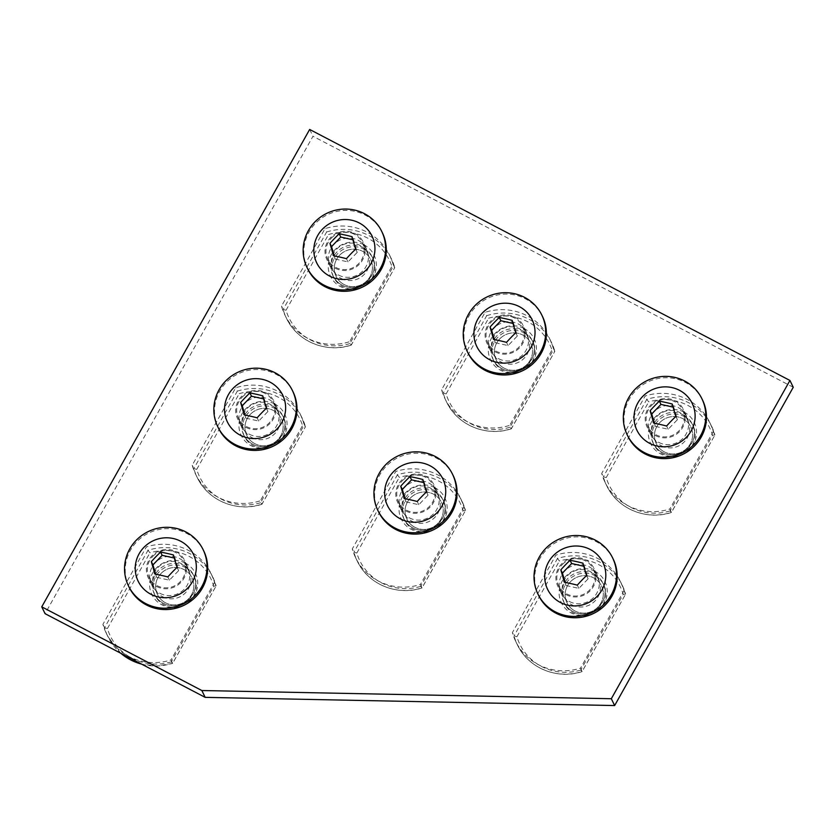 <?xml version="1.0" encoding="UTF-8"?>
<svg xmlns="http://www.w3.org/2000/svg" width="835" height="835" viewBox="0 0 835 835"><rect width="100%" height="100%" fill="white"/><g stroke="black" fill="none" stroke-linecap="round" stroke-linejoin="round"><path stroke-width="0.63" stroke-dasharray="4.17 3.13" d="M331.349 238.142A19.205 18.61 154.1 0 1 362.317 242.442A19.205 18.61 154.1 0 1 358.747 263.568A19.205 18.61 154.1 0 1 327.779 259.257A19.205 18.61 154.1 0 1 331.349 238.142M339.657 255.207A19.205 18.61 154.1 0 1 370.625 259.508A19.205 18.61 154.1 0 1 367.045 280.633A19.205 18.61 154.1 0 1 336.077 276.322A19.205 18.61 154.1 0 1 339.657 255.207M307.739 269.006A41.489 40.205 154.1 0 1 315.463 223.394A41.489 40.205 154.1 0 1 382.357 232.694M334.24 255.927L335.138 259.038L333.572 255.802M335.138 259.038L348.007 261.908L357.244 252.358L353.633 239.937L352.934 239.781M353.633 239.937L352.057 236.702M357.244 252.358L355.668 249.122M348.007 261.908L346.431 258.683M389.726 255.364L394.715 267.617A54.63 52.939 -25.9 0 0 391.354 258.725A54.63 52.939 -25.9 0 0 368.694 235.48A54.63 52.939 -25.9 0 0 326.61 232.005L328.52 234.541A52.167 50.549 154.1 0 1 367.765 238.152A52.167 50.549 154.1 0 1 392.346 267.899L349.865 343.602L351.243 345.043L394.704 267.701L351.264 345.105L349.604 341.682A54.63 52.939 -25.9 0 1 284.86 314.972A54.63 52.939 -25.9 0 1 281.52 306.09L324.982 228.654A54.63 52.939 154.1 0 1 367.056 232.12A54.63 52.939 154.1 0 1 389.726 255.364A54.63 52.939 154.1 0 1 393.066 264.236L349.604 341.682M393.066 264.236L394.704 267.597L392.346 267.899M349.865 343.602A52.167 50.549 154.1 0 1 286.04 310.244L283.148 309.451L326.61 232.005L324.982 228.654M341.087 278.399A19.205 18.61 -25.9 0 0 363.423 275.195A19.205 18.61 -25.9 0 0 367.661 253.423A19.205 18.61 -25.9 0 0 359.697 245.25A19.205 18.61 -25.9 0 0 337.361 248.465A19.205 18.61 -25.9 0 0 333.123 270.227A19.205 18.61 -25.9 0 0 341.087 278.399M351.253 345.116C326.433 353.56 297.177 341.484 286.499 318.333A54.63 52.939 -25.9 0 1 283.148 309.451L281.52 306.09M344.051 284.495A19.205 18.61 154.1 0 1 336.077 276.322A19.205 18.61 154.1 0 1 340.315 254.55A19.205 18.61 154.1 0 1 362.651 251.335A19.205 18.61 154.1 0 1 370.625 259.508A19.205 18.61 154.1 0 1 366.388 281.28A19.205 18.61 154.1 0 1 344.051 284.495M363.893 249.133A21.762 21.084 154.1 0 1 372.921 258.391A21.762 21.084 154.1 0 1 368.12 283.055A21.762 21.084 154.1 0 1 342.82 286.697A21.762 21.084 154.1 0 1 333.791 277.439A21.762 21.084 154.1 0 1 338.592 252.775A21.762 21.084 154.1 0 1 363.893 249.133M491.45 321.809A19.205 18.61 154.1 0 1 522.407 326.12A19.205 18.61 154.1 0 1 518.838 347.235A19.205 18.61 154.1 0 1 487.87 342.924A19.205 18.61 154.1 0 1 491.45 321.809M499.748 338.874A19.205 18.61 154.1 0 1 530.716 343.175A19.205 18.61 154.1 0 1 527.146 364.3A19.205 18.61 154.1 0 1 496.178 359.989A19.205 18.61 154.1 0 1 499.748 338.874M467.84 352.673A41.489 40.205 154.1 0 1 475.553 307.061A41.489 40.205 154.1 0 1 542.447 316.371M494.33 339.594L495.238 342.705L493.662 339.48M495.238 342.705L508.097 345.575L517.335 336.025L513.723 323.604L513.024 323.448M513.723 323.604L512.147 320.369M517.335 336.025L515.769 332.789M508.097 345.575L506.521 342.35M549.816 339.031L554.805 351.284A54.63 52.939 -25.9 0 0 551.455 342.392A54.63 52.939 -25.9 0 0 528.785 319.147A54.63 52.939 -25.9 0 0 486.701 315.682L488.611 318.208A52.167 50.549 154.1 0 1 527.856 321.819A52.167 50.549 154.1 0 1 552.436 351.566L509.955 427.269L511.333 428.71L554.795 351.368L511.354 428.783L509.705 425.349A54.63 52.939 -25.9 0 1 444.951 398.639A54.63 52.939 -25.9 0 1 441.611 389.768L485.072 312.321A54.63 52.939 154.1 0 1 527.156 315.787A54.63 52.939 154.1 0 1 549.816 339.031A54.63 52.939 154.1 0 1 553.156 347.903L509.705 425.349M553.156 347.903L554.795 351.264L552.436 351.566M509.955 427.269A52.167 50.549 154.1 0 1 446.13 393.911L443.239 393.118L486.701 315.682L485.072 312.321M501.177 362.077A19.205 18.61 -25.9 0 0 523.514 358.862A19.205 18.61 -25.9 0 0 527.751 337.089A19.205 18.61 -25.9 0 0 519.788 328.917A19.205 18.61 -25.9 0 0 497.451 332.132A19.205 18.61 -25.9 0 0 493.214 353.904A19.205 18.61 -25.9 0 0 501.177 362.077M511.344 428.783C486.523 437.227 457.267 425.151 446.589 402A54.63 52.939 -25.9 0 1 443.239 393.118L441.611 389.768M504.142 368.162A19.205 18.61 154.1 0 1 496.178 359.989A19.205 18.61 154.1 0 1 500.415 338.217A19.205 18.61 154.1 0 1 522.752 335.012A19.205 18.61 154.1 0 1 530.716 343.175A19.205 18.61 154.1 0 1 526.478 364.947A19.205 18.61 154.1 0 1 504.142 368.162M523.983 332.81A21.762 21.084 154.1 0 1 533.012 342.068A21.762 21.084 154.1 0 1 528.211 366.722A21.762 21.084 154.1 0 1 502.91 370.364A21.762 21.084 154.1 0 1 493.882 361.106A21.762 21.084 154.1 0 1 498.683 336.442A21.762 21.084 154.1 0 1 523.983 332.81M152.753 556.402A19.205 18.61 154.1 0 1 183.721 560.713A19.205 18.61 154.1 0 1 180.141 581.828A19.205 18.61 154.1 0 1 149.173 577.528A19.205 18.61 154.1 0 1 152.753 556.402M161.051 573.468A19.205 18.61 154.1 0 1 192.019 577.778A19.205 18.61 154.1 0 1 188.449 598.893A19.205 18.61 154.1 0 1 157.481 594.583A19.205 18.61 154.1 0 1 161.051 573.468M129.143 587.276A41.489 40.205 154.1 0 1 136.867 541.654A41.489 40.205 154.1 0 1 203.75 550.964M155.634 574.198L156.542 577.309L154.966 574.073M156.542 577.309L169.401 580.179L178.648 570.629L175.026 558.197L174.327 558.041M175.026 558.197L173.45 554.972M178.648 570.629L177.072 567.393M169.401 580.179L167.825 576.943M213.739 586.16L216.098 585.867A54.63 52.939 -25.9 0 0 212.758 576.985A54.63 52.939 -25.9 0 0 190.088 553.751A54.63 52.939 -25.9 0 0 148.004 550.275L149.924 552.812A52.167 50.549 154.1 0 1 189.169 556.413A52.167 50.549 154.1 0 1 213.739 586.16L171.258 661.863L172.636 663.303L216.098 585.972L172.657 663.376L171.008 659.953A54.63 52.939 -25.9 0 1 106.254 633.233A54.63 52.939 -25.9 0 1 102.914 624.361L146.376 546.915A54.63 52.939 154.1 0 1 188.459 550.39A54.63 52.939 154.1 0 1 211.119 573.635A54.63 52.939 154.1 0 1 214.47 582.506L171.008 659.953M171.258 661.863A52.167 50.549 154.1 0 1 107.433 628.515L104.552 627.722L148.004 550.275L146.376 546.915M216.098 585.867L214.47 582.506M162.481 596.67A19.205 18.61 -25.9 0 0 184.817 593.455A19.205 18.61 -25.9 0 0 189.054 571.693A19.205 18.61 -25.9 0 0 181.091 563.521A19.205 18.61 -25.9 0 0 158.754 566.725A19.205 18.61 -25.9 0 0 154.517 588.498A19.205 18.61 -25.9 0 0 162.481 596.67M120.762 653.231L107.892 636.594A54.63 52.939 -25.9 0 1 104.552 627.722L102.914 624.361M165.445 602.755A19.205 18.61 154.1 0 1 157.481 594.583A19.205 18.61 154.1 0 1 161.719 572.82A19.205 18.61 154.1 0 1 184.055 569.606A19.205 18.61 154.1 0 1 192.019 577.778A19.205 18.61 154.1 0 1 187.781 599.551A19.205 18.61 154.1 0 1 165.445 602.755M185.286 567.403A21.762 21.084 154.1 0 1 194.315 576.661A21.762 21.084 154.1 0 1 189.514 601.325A21.762 21.084 154.1 0 1 164.213 604.957A21.762 21.084 154.1 0 1 155.185 595.699A21.762 21.084 154.1 0 1 159.986 571.046A21.762 21.084 154.1 0 1 185.286 567.403M245.981 427.384A20.165 19.539 -25.9 0 0 269.434 424.013A20.165 19.539 -25.9 0 0 273.88 401.165A20.165 19.539 -25.9 0 0 265.509 392.586A20.165 19.539 -25.9 0 0 242.066 395.957A20.165 19.539 -25.9 0 0 237.62 418.805A20.165 19.539 -25.9 0 0 245.981 427.384M249.31 434.21A20.165 19.539 -25.9 0 0 272.753 430.839A20.165 19.539 -25.9 0 0 277.199 407.991A20.165 19.539 -25.9 0 0 268.828 399.412A20.165 19.539 -25.9 0 0 245.386 402.783A20.165 19.539 -25.9 0 0 240.939 425.631A20.165 19.539 -25.9 0 0 249.31 434.21M406.071 511.051A20.165 19.539 -25.9 0 0 429.524 507.68A20.165 19.539 -25.9 0 0 433.97 484.832A20.165 19.539 -25.9 0 0 425.599 476.253A20.165 19.539 -25.9 0 0 402.157 479.624A20.165 19.539 -25.9 0 0 397.711 502.472A20.165 19.539 -25.9 0 0 406.071 511.051M495.374 351.921A20.165 19.539 -25.9 0 0 518.817 348.55A20.165 19.539 -25.9 0 0 523.274 325.702A20.165 19.539 -25.9 0 0 514.903 317.123A20.165 19.539 -25.9 0 0 491.46 320.494A20.165 19.539 -25.9 0 0 487.014 343.342A20.165 19.539 -25.9 0 0 495.374 351.921M335.284 268.254A20.165 19.539 -25.9 0 0 358.726 264.883A20.165 19.539 -25.9 0 0 363.173 242.025A20.165 19.539 -25.9 0 0 354.812 233.456A20.165 19.539 -25.9 0 0 331.37 236.827A20.165 19.539 -25.9 0 0 326.923 259.675A20.165 19.539 -25.9 0 0 335.284 268.254M156.688 586.514A20.165 19.539 -25.9 0 0 180.13 583.143A20.165 19.539 -25.9 0 0 184.577 560.295A20.165 19.539 -25.9 0 0 176.206 551.716A20.165 19.539 -25.9 0 0 152.763 555.087A20.165 19.539 -25.9 0 0 148.317 577.935A20.165 19.539 -25.9 0 0 156.688 586.514M655.465 435.588A20.165 19.539 -25.9 0 0 678.918 432.217A20.165 19.539 -25.9 0 0 683.364 409.369A20.165 19.539 -25.9 0 0 674.993 400.79A20.165 19.539 -25.9 0 0 651.55 404.161A20.165 19.539 -25.9 0 0 647.104 427.009A20.165 19.539 -25.9 0 0 655.465 435.588M566.172 594.718A20.165 19.539 -25.9 0 0 589.614 591.347A20.165 19.539 -25.9 0 0 594.061 568.499A20.165 19.539 -25.9 0 0 585.69 559.92A20.165 19.539 -25.9 0 0 562.247 563.291A20.165 19.539 -25.9 0 0 557.801 586.149A20.165 19.539 -25.9 0 0 566.172 594.718M409.4 517.877A20.165 19.539 -25.9 0 0 432.843 514.506A20.165 19.539 -25.9 0 0 437.289 491.658A20.165 19.539 -25.9 0 0 428.929 483.079A20.165 19.539 -25.9 0 0 405.476 486.45A20.165 19.539 -25.9 0 0 401.03 509.298A20.165 19.539 -25.9 0 0 409.4 517.877M498.704 358.747A20.165 19.539 -25.9 0 0 522.146 355.376A20.165 19.539 -25.9 0 0 526.593 332.528A20.165 19.539 -25.9 0 0 518.222 323.949A20.165 19.539 -25.9 0 0 494.779 327.32A20.165 19.539 -25.9 0 0 490.333 350.168A20.165 19.539 -25.9 0 0 498.704 358.747M338.603 275.08A20.165 19.539 -25.9 0 0 362.056 271.709A20.165 19.539 -25.9 0 0 366.502 248.851A20.165 19.539 -25.9 0 0 358.132 240.282A20.165 19.539 -25.9 0 0 334.689 243.653A20.165 19.539 -25.9 0 0 330.242 266.501A20.165 19.539 -25.9 0 0 338.603 275.08M793.25 387.283L312.979 136.272L45.069 613.673M160.007 593.341A20.165 19.539 -25.9 0 0 183.449 589.969A20.165 19.539 -25.9 0 0 187.896 567.122A20.165 19.539 -25.9 0 0 179.535 558.542A20.165 19.539 -25.9 0 0 156.082 561.913A20.165 19.539 -25.9 0 0 151.636 584.761A20.165 19.539 -25.9 0 0 160.007 593.341M658.794 442.414A20.165 19.539 -25.9 0 0 682.237 439.043A20.165 19.539 -25.9 0 0 686.683 416.195A20.165 19.539 -25.9 0 0 678.312 407.616A20.165 19.539 -25.9 0 0 654.87 410.987A20.165 19.539 -25.9 0 0 650.423 433.835A20.165 19.539 -25.9 0 0 658.794 442.414M569.491 601.544A20.165 19.539 -25.9 0 0 592.933 598.173A20.165 19.539 -25.9 0 0 597.38 575.325A20.165 19.539 -25.9 0 0 589.019 566.746A20.165 19.539 -25.9 0 0 565.566 570.117A20.165 19.539 -25.9 0 0 561.12 592.975A20.165 19.539 -25.9 0 0 569.491 601.544M309.66 129.446L312.979 136.272M562.237 564.606A19.205 18.61 154.1 0 1 593.205 568.917A19.205 18.61 154.1 0 1 589.625 590.032A19.205 18.61 154.1 0 1 558.657 585.732A19.205 18.61 154.1 0 1 562.237 564.606M570.535 581.671A19.205 18.61 154.1 0 1 601.503 585.982A19.205 18.61 154.1 0 1 597.933 607.097A19.205 18.61 154.1 0 1 566.965 602.797A19.205 18.61 154.1 0 1 570.535 581.671M538.627 595.48A41.489 40.205 154.1 0 1 546.351 549.858A41.489 40.205 154.1 0 1 613.234 559.168M565.118 582.402L566.026 585.512L564.45 582.277M566.026 585.512L578.885 588.383L588.132 578.832L584.51 566.401L583.811 566.245M584.51 566.401L582.934 563.176M588.132 578.832L586.556 575.597M578.885 588.383L577.309 585.147M623.223 594.374L625.582 594.071A54.63 52.939 -25.9 0 0 622.242 585.189A54.63 52.939 -25.9 0 0 599.572 561.955A54.63 52.939 -25.9 0 0 557.488 558.479L559.408 561.016A52.167 50.549 154.1 0 1 598.653 564.617A52.167 50.549 154.1 0 1 623.223 594.374L580.742 670.067L582.12 671.517L625.582 594.176L582.141 671.58L580.492 668.157A54.63 52.939 -25.9 0 1 515.738 641.437A54.63 52.939 -25.9 0 1 512.398 632.565L555.859 555.118A54.63 52.939 154.1 0 1 597.943 558.594A54.63 52.939 154.1 0 1 620.603 581.838A54.63 52.939 154.1 0 1 623.954 590.71L580.492 668.157M580.742 670.067A52.167 50.549 154.1 0 1 516.917 636.719L514.036 635.926L557.488 558.479L555.859 555.118M625.582 594.071L623.954 590.71M571.965 604.874A19.205 18.61 -25.9 0 0 594.301 601.659A19.205 18.61 -25.9 0 0 598.538 579.897A19.205 18.61 -25.9 0 0 590.575 571.724A19.205 18.61 -25.9 0 0 568.238 574.929A19.205 18.61 -25.9 0 0 564.001 596.701A19.205 18.61 -25.9 0 0 571.965 604.874M582.141 671.591C557.31 680.034 528.054 667.958 517.376 644.797A54.63 52.939 -25.9 0 1 514.036 635.926L512.398 632.565M574.929 610.959A19.205 18.61 154.1 0 1 566.965 602.797A19.205 18.61 154.1 0 1 571.203 581.024A19.205 18.61 154.1 0 1 593.539 577.81A19.205 18.61 154.1 0 1 601.503 585.982A19.205 18.61 154.1 0 1 597.265 607.755A19.205 18.61 154.1 0 1 574.929 610.959M594.77 575.607A21.762 21.084 154.1 0 1 603.799 584.865A21.762 21.084 154.1 0 1 598.998 609.529A21.762 21.084 154.1 0 1 573.697 613.161A21.762 21.084 154.1 0 1 564.669 603.903A21.762 21.084 154.1 0 1 569.47 579.25A21.762 21.084 154.1 0 1 594.77 575.607M651.54 405.476A19.205 18.61 154.1 0 1 682.508 409.787A19.205 18.61 154.1 0 1 678.928 430.902A19.205 18.61 154.1 0 1 647.96 426.591A19.205 18.61 154.1 0 1 651.54 405.476M659.838 422.541A19.205 18.61 154.1 0 1 690.806 426.852A19.205 18.61 154.1 0 1 687.236 447.967A19.205 18.61 154.1 0 1 656.268 443.656A19.205 18.61 154.1 0 1 659.838 422.541M627.93 436.34A41.489 40.205 154.1 0 1 635.644 390.728A41.489 40.205 154.1 0 1 702.538 400.038M654.421 423.272L655.329 426.382L653.753 423.147M655.329 426.382L668.188 429.253L677.425 419.692L673.814 407.271L673.114 407.115M673.814 407.271L672.238 404.036M677.425 419.692L675.859 416.467M668.188 429.253L666.612 426.017M712.526 435.233L714.885 434.931A54.63 52.939 -25.9 0 0 711.545 426.059A54.63 52.939 -25.9 0 0 688.875 402.814A54.63 52.939 -25.9 0 0 646.791 399.349L648.701 401.875A52.167 50.549 154.1 0 1 687.957 405.486A52.167 50.549 154.1 0 1 712.526 435.233L670.046 510.936L671.423 512.377L714.885 435.035L671.444 512.45L669.795 509.016A54.63 52.939 -25.9 0 1 605.041 482.306A54.63 52.939 -25.9 0 1 601.701 473.435L645.163 395.988A54.63 52.939 154.1 0 1 687.247 399.464A54.63 52.939 154.1 0 1 709.907 422.698A54.63 52.939 154.1 0 1 713.247 431.58L669.795 509.016M670.046 510.936A52.167 50.549 154.1 0 1 606.22 477.578L603.329 476.795L646.791 399.349L645.163 395.988M714.885 434.931L713.247 431.58M661.268 445.744A19.205 18.61 -25.9 0 0 683.604 442.529A19.205 18.61 -25.9 0 0 687.842 420.756A19.205 18.61 -25.9 0 0 679.878 412.584A19.205 18.61 -25.9 0 0 657.542 415.799A19.205 18.61 -25.9 0 0 653.304 437.571A19.205 18.61 -25.9 0 0 661.268 445.744M671.444 512.45C646.614 520.894 617.357 508.828 606.68 485.667A54.63 52.939 -25.9 0 1 603.329 476.795L601.701 473.435M664.232 451.829A19.205 18.61 154.1 0 1 656.268 443.656A19.205 18.61 154.1 0 1 660.506 421.884A19.205 18.61 154.1 0 1 682.842 418.679A19.205 18.61 154.1 0 1 690.806 426.852A19.205 18.61 154.1 0 1 686.568 448.614A19.205 18.61 154.1 0 1 664.232 451.829M684.074 416.477A21.762 21.084 154.1 0 1 693.102 425.735A21.762 21.084 154.1 0 1 688.301 450.399A21.762 21.084 154.1 0 1 663 454.031A21.762 21.084 154.1 0 1 653.972 444.773A21.762 21.084 154.1 0 1 658.773 420.109A21.762 21.084 154.1 0 1 684.074 416.477M242.056 397.272A19.205 18.61 154.1 0 1 273.024 401.583A19.205 18.61 154.1 0 1 269.444 422.698A19.205 18.61 154.1 0 1 238.476 418.387A19.205 18.61 154.1 0 1 242.056 397.272M250.354 414.337A19.205 18.61 154.1 0 1 281.322 418.648A19.205 18.61 154.1 0 1 277.752 439.763A19.205 18.61 154.1 0 1 246.784 435.452A19.205 18.61 154.1 0 1 250.354 414.337M218.446 428.136A41.489 40.205 154.1 0 1 226.16 382.524A41.489 40.205 154.1 0 1 293.054 391.834M244.937 415.058L245.845 418.168L244.269 414.943M245.845 418.168L258.704 421.049L267.941 411.488L264.33 399.067L263.63 398.911M264.33 399.067L262.754 395.832M267.941 411.488L266.375 408.263M258.704 421.049L257.128 417.813M300.423 414.494L305.412 426.758A54.63 52.939 -25.9 0 0 302.061 417.855A54.63 52.939 -25.9 0 0 279.391 394.611A54.63 52.939 -25.9 0 0 237.307 391.145L239.217 393.671A52.167 50.549 154.1 0 1 278.473 397.283A52.167 50.549 154.1 0 1 303.042 427.029L260.562 502.733L261.94 504.173L305.401 426.831L261.96 504.246L260.311 500.812A54.63 52.939 -25.9 0 1 195.557 474.103A54.63 52.939 -25.9 0 1 192.217 465.231L235.679 387.784A54.63 52.939 154.1 0 1 277.763 391.26A54.63 52.939 154.1 0 1 300.423 414.494A54.63 52.939 154.1 0 1 303.763 423.376L260.311 500.812M303.763 423.376L305.401 426.727L303.042 427.029M260.562 502.733A52.167 50.549 154.1 0 1 196.736 469.374L193.845 468.592L237.307 391.145L235.679 387.784M261.95 504.246L261.96 504.246C237.13 512.69 207.873 500.614 197.196 477.463A54.63 52.939 -25.9 0 0 261.94 504.173M251.784 437.54A19.205 18.61 -25.9 0 0 274.12 434.325A19.205 18.61 -25.9 0 0 278.358 412.553A19.205 18.61 -25.9 0 0 270.394 404.38A19.205 18.61 -25.9 0 0 248.058 407.595A19.205 18.61 -25.9 0 0 243.82 429.367A19.205 18.61 -25.9 0 0 251.784 437.54M195.557 474.103L197.196 477.463A54.63 52.939 -25.9 0 1 193.845 468.592L192.217 465.231M254.748 443.625A19.205 18.61 154.1 0 1 246.784 435.452A19.205 18.61 154.1 0 1 251.022 413.68A19.205 18.61 154.1 0 1 273.358 410.476A19.205 18.61 154.1 0 1 281.322 418.648A19.205 18.61 154.1 0 1 277.084 440.41A19.205 18.61 154.1 0 1 254.748 443.625M274.59 408.273A21.762 21.084 154.1 0 1 283.618 417.531A21.762 21.084 154.1 0 1 278.817 442.185A21.762 21.084 154.1 0 1 253.516 445.827A21.762 21.084 154.1 0 1 244.488 436.569A21.762 21.084 154.1 0 1 249.289 411.905A21.762 21.084 154.1 0 1 274.59 408.273M402.146 480.939A19.205 18.61 154.1 0 1 433.114 485.25A19.205 18.61 154.1 0 1 429.534 506.365A19.205 18.61 154.1 0 1 398.566 502.054A19.205 18.61 154.1 0 1 402.146 480.939M410.444 498.004A19.205 18.61 154.1 0 1 441.412 502.315A19.205 18.61 154.1 0 1 437.843 523.43A19.205 18.61 154.1 0 1 406.875 519.12A19.205 18.61 154.1 0 1 410.444 498.004M378.537 511.813A41.489 40.205 154.1 0 1 386.261 466.191A41.489 40.205 154.1 0 1 453.144 475.501M405.027 498.735L405.935 501.845L404.359 498.61M405.935 501.845L418.794 504.716L428.031 495.165L424.42 482.734L423.721 482.578M424.42 482.734L422.844 479.499M428.031 495.165L426.466 491.93M418.794 504.716L417.218 501.48M463.133 510.696L465.492 510.394A54.63 52.939 -25.9 0 0 462.152 501.522A54.63 52.939 -25.9 0 0 439.481 478.278A54.63 52.939 -25.9 0 0 397.397 474.812L399.307 477.349A52.167 50.549 154.1 0 1 438.563 480.95A52.167 50.549 154.1 0 1 463.133 510.696L420.652 586.4L422.03 587.84L465.492 510.509L422.051 587.913L420.402 584.49A54.63 52.939 -25.9 0 1 355.647 557.77A54.63 52.939 -25.9 0 1 352.307 548.898L395.769 471.451A54.63 52.939 154.1 0 1 437.853 474.927A54.63 52.939 154.1 0 1 460.513 498.161A54.63 52.939 154.1 0 1 463.863 507.043L420.402 584.49M420.652 586.4A52.167 50.549 154.1 0 1 356.827 553.041L353.936 552.259L397.397 474.812L395.769 471.451M465.492 510.394L463.863 507.043M411.874 521.207A19.205 18.61 -25.9 0 0 434.21 517.992A19.205 18.61 -25.9 0 0 438.448 496.22A19.205 18.61 -25.9 0 0 430.484 488.058A19.205 18.61 -25.9 0 0 408.148 491.262A19.205 18.61 -25.9 0 0 403.91 513.034A19.205 18.61 -25.9 0 0 411.874 521.207M422.051 587.913C397.22 596.367 367.964 584.291 357.286 561.13A54.63 52.939 -25.9 0 1 353.936 552.259L352.307 548.898M414.838 527.292A19.205 18.61 154.1 0 1 406.875 519.12A19.205 18.61 154.1 0 1 411.112 497.357A19.205 18.61 154.1 0 1 433.448 494.143A19.205 18.61 154.1 0 1 441.412 502.315A19.205 18.61 154.1 0 1 437.175 524.088A19.205 18.61 154.1 0 1 414.838 527.292M434.68 491.94A21.762 21.084 154.1 0 1 443.709 501.198A21.762 21.084 154.1 0 1 438.907 525.862A21.762 21.084 154.1 0 1 413.607 529.494A21.762 21.084 154.1 0 1 404.578 520.236A21.762 21.084 154.1 0 1 409.38 495.572A21.762 21.084 154.1 0 1 434.68 491.94M286.04 310.244L328.52 234.541M364.018 244.832A24.215 23.463 -25.9 0 0 331.265 254.738A24.215 23.463 -25.9 0 0 340.565 286.635A24.215 23.463 -25.9 0 0 373.318 276.719A24.215 23.463 -25.9 0 0 364.018 244.832M284.86 314.972L286.499 318.333A54.63 52.939 -25.9 0 0 351.243 345.043M363.089 247.504A21.762 21.084 154.1 0 1 372.118 256.752A21.762 21.084 154.1 0 1 367.317 281.416A21.762 21.084 154.1 0 1 342.016 285.059A21.762 21.084 154.1 0 1 332.988 275.8A21.762 21.084 154.1 0 1 337.789 251.137A21.762 21.084 154.1 0 1 363.089 247.504M446.13 393.911L488.611 318.208M524.109 328.499A24.215 23.463 -25.9 0 0 491.356 338.415A24.215 23.463 -25.9 0 0 500.656 370.302A24.215 23.463 -25.9 0 0 533.408 360.386A24.215 23.463 -25.9 0 0 524.109 328.499M444.951 398.639L446.589 402A54.63 52.939 -25.9 0 0 511.333 428.71M523.19 331.171A21.762 21.084 154.1 0 1 532.208 340.43A21.762 21.084 154.1 0 1 527.417 365.083A21.762 21.084 154.1 0 1 502.106 368.726A21.762 21.084 154.1 0 1 493.078 359.467A21.762 21.084 154.1 0 1 497.879 334.804A21.762 21.084 154.1 0 1 523.19 331.171M107.433 628.515L149.924 552.812M185.412 563.103A24.215 23.463 -25.9 0 0 152.659 573.008A24.215 23.463 -25.9 0 0 161.959 604.895A24.215 23.463 -25.9 0 0 194.712 594.99A24.215 23.463 -25.9 0 0 185.412 563.103M106.254 633.233L107.892 636.594A54.63 52.939 -25.9 0 0 120.804 653.252M141.595 664.128A54.63 52.939 -25.9 0 0 172.636 663.303M184.493 565.765A21.762 21.084 154.1 0 1 193.522 575.023A21.762 21.084 154.1 0 1 188.72 599.687A21.762 21.084 154.1 0 1 163.42 603.319A21.762 21.084 154.1 0 1 154.391 594.061A21.762 21.084 154.1 0 1 159.193 569.407A21.762 21.084 154.1 0 1 184.493 565.765M516.917 636.719L559.408 561.016M594.896 571.307A24.215 23.463 -25.9 0 0 562.143 581.212A24.215 23.463 -25.9 0 0 571.443 613.099A24.215 23.463 -25.9 0 0 604.196 603.194A24.215 23.463 -25.9 0 0 594.896 571.307M515.738 641.437L517.376 644.797A54.63 52.939 -25.9 0 0 582.12 671.517M593.977 573.969A21.762 21.084 154.1 0 1 603.006 583.227A21.762 21.084 154.1 0 1 598.204 607.89A21.762 21.084 154.1 0 1 572.904 611.523A21.762 21.084 154.1 0 1 563.875 602.265A21.762 21.084 154.1 0 1 568.677 577.611A21.762 21.084 154.1 0 1 593.977 573.969M606.22 477.578L648.701 401.875M684.199 412.166A24.215 23.463 -25.9 0 0 651.446 422.082A24.215 23.463 -25.9 0 0 660.746 453.969A24.215 23.463 -25.9 0 0 693.499 444.053A24.215 23.463 -25.9 0 0 684.199 412.166M605.041 482.306L606.68 485.667A54.63 52.939 -25.9 0 0 671.423 512.377M683.28 414.838A21.762 21.084 154.1 0 1 692.298 424.096A21.762 21.084 154.1 0 1 687.508 448.76A21.762 21.084 154.1 0 1 662.197 452.393A21.762 21.084 154.1 0 1 653.179 443.135A21.762 21.084 154.1 0 1 657.97 418.471A21.762 21.084 154.1 0 1 683.28 414.838M196.736 469.374L239.217 393.671M274.715 403.963A24.215 23.463 -25.9 0 0 241.962 413.878A24.215 23.463 -25.9 0 0 251.262 445.765A24.215 23.463 -25.9 0 0 284.015 435.849A24.215 23.463 -25.9 0 0 274.715 403.963M273.796 406.635A21.762 21.084 154.1 0 1 282.814 415.893A21.762 21.084 154.1 0 1 278.024 440.556A21.762 21.084 154.1 0 1 252.713 444.189A21.762 21.084 154.1 0 1 243.695 434.931A21.762 21.084 154.1 0 1 248.486 410.267A21.762 21.084 154.1 0 1 273.796 406.635M356.827 553.041L399.307 477.349M434.805 487.63A24.215 23.463 -25.9 0 0 402.052 497.545A24.215 23.463 -25.9 0 0 411.352 529.432A24.215 23.463 -25.9 0 0 444.105 519.527A24.215 23.463 -25.9 0 0 434.805 487.63M355.647 557.77L357.286 561.13A54.63 52.939 -25.9 0 0 422.03 587.84M433.887 490.302A21.762 21.084 154.1 0 1 442.915 499.56A21.762 21.084 154.1 0 1 438.114 524.223A21.762 21.084 154.1 0 1 412.814 527.856A21.762 21.084 154.1 0 1 403.785 518.598A21.762 21.084 154.1 0 1 408.576 493.944A21.762 21.084 154.1 0 1 433.887 490.302M362.317 242.442L367.661 253.423M327.779 259.257L333.123 270.227M372.921 258.391L372.118 256.752C381.793 273.849 359.071 295.246 341.964 284.996C337.966 282.867 334.971 279.798 332.988 275.8L333.791 277.439M522.407 326.12L527.751 337.089M487.87 342.924L493.214 353.904M533.012 342.068L532.208 340.43C541.884 357.516 519.161 378.923 502.054 368.663C498.057 366.534 495.071 363.476 493.078 359.467L493.882 361.106M183.721 560.713L189.054 571.693M149.173 577.528L154.517 588.498M211.119 573.635L216.108 585.888M172.657 663.387L157.22 665.996L141.773 664.211M194.315 576.661L193.522 575.023C203.197 592.109 180.464 613.516 163.368 603.267C159.36 601.137 156.375 598.069 154.391 594.061L155.185 595.699M277.199 407.991L273.88 401.165M240.939 425.631L237.62 418.805M330.242 266.501L326.923 259.675M526.593 332.528L523.274 325.702M561.12 592.975L557.801 586.149M490.333 350.168L487.014 343.342M650.423 433.835L647.104 427.009M401.03 509.298L397.711 502.472M437.289 491.658L433.97 484.832M686.683 416.195L683.364 409.369M187.896 567.122L184.577 560.295M597.38 575.325L594.061 568.499M151.636 584.761L148.317 577.935M366.502 248.851L363.173 242.025M593.205 568.917L598.538 579.897M558.657 585.732L564.001 596.701M620.603 581.838L625.592 594.092M603.799 584.865L603.006 583.227C612.681 600.313 589.948 621.72 572.852 611.471C568.844 609.341 565.859 606.273 563.875 602.265L564.669 603.903M682.508 409.787L687.842 420.756M647.96 426.591L653.304 437.571M709.907 422.698L714.896 434.962M693.102 425.735L692.298 424.096C701.984 441.183 679.252 462.59 662.145 452.34C658.147 450.211 655.162 447.142 653.179 443.135L653.972 444.773M273.024 401.583L278.358 412.553M238.476 418.387L243.82 429.367M283.618 417.531L282.814 415.893C292.5 432.979 269.768 454.386 252.661 444.126C248.663 441.997 245.678 438.939 243.695 434.931L244.488 436.569M433.114 485.25L438.448 496.22M398.566 502.054L403.91 513.034M460.513 498.161L465.502 510.425M443.709 501.198L442.915 499.56C452.591 516.646 429.858 538.053 412.761 527.803C408.753 525.674 405.768 522.606 403.785 518.598L404.578 520.236"/><path stroke-width="1.25" d="M381.689 231.337L382.357 232.694A41.489 40.205 154.1 0 1 374.633 278.316A41.489 40.205 154.1 0 1 307.739 269.006L307.082 267.638A41.489 40.205 154.1 0 1 314.805 222.026A41.489 40.205 154.1 0 1 381.689 231.337A41.489 40.205 154.1 0 1 373.965 276.949A41.489 40.205 154.1 0 1 307.082 267.638M323.093 271.49A30.728 29.778 154.1 0 1 322.467 229.145A30.728 29.778 154.1 0 1 365.678 227.485A30.728 29.778 154.1 0 1 366.304 269.83A30.728 29.778 154.1 0 1 323.093 271.49M352.057 236.702A34.256 6.534 -165.6 0 0 339.198 233.831A34.256 7.922 132.9 0 0 329.95 243.382A34.256 1.388 73.2 0 0 333.572 255.802A34.256 6.534 14.4 0 1 346.431 258.683A34.256 7.922 -47.1 0 1 355.668 249.122A34.256 1.388 -106.8 0 1 352.057 236.702M352.934 239.781L340.764 237.056L331.526 246.617L329.95 243.382M340.764 237.056L339.198 233.831M331.526 246.617L334.24 255.927M541.779 315.004L542.447 316.371A41.489 40.205 154.1 0 1 534.724 361.983A41.489 40.205 154.1 0 1 467.84 352.673L467.172 351.305A41.489 40.205 154.1 0 1 474.896 305.693A41.489 40.205 154.1 0 1 541.779 315.004A41.489 40.205 154.1 0 1 534.056 360.616A41.489 40.205 154.1 0 1 467.172 351.305M483.183 355.157A30.728 29.778 154.1 0 1 482.567 312.812A30.728 29.778 154.1 0 1 525.768 311.152A30.728 29.778 154.1 0 1 526.394 353.497A30.728 29.778 154.1 0 1 483.183 355.157M512.147 320.369A34.256 6.534 -165.6 0 0 499.288 317.498A34.256 7.922 132.9 0 0 490.041 327.049A34.256 1.388 73.2 0 0 493.662 339.48A34.256 6.534 14.4 0 1 506.521 342.35A34.256 7.922 -47.1 0 1 515.769 332.789A34.256 1.388 -106.8 0 1 512.147 320.369M513.024 323.448L500.854 320.734L491.617 330.284L490.041 327.049M500.854 320.734L499.288 317.498M491.617 330.284L494.33 339.594M203.093 549.597L203.75 550.964A41.489 40.205 154.1 0 1 196.027 596.576A41.489 40.205 154.1 0 1 129.143 587.276L128.475 585.909A41.489 40.205 154.1 0 1 136.199 540.297A41.489 40.205 154.1 0 1 203.093 549.597A41.489 40.205 154.1 0 1 195.369 595.209A41.489 40.205 154.1 0 1 128.475 585.909M144.497 589.76A30.728 29.778 154.1 0 1 143.87 547.416A30.728 29.778 154.1 0 1 187.071 545.746A30.728 29.778 154.1 0 1 187.698 588.091A30.728 29.778 154.1 0 1 144.497 589.76M173.45 554.972A34.256 6.534 -165.6 0 0 160.591 552.092A34.256 7.922 132.9 0 0 151.344 561.652A34.256 1.388 73.2 0 0 154.966 574.073A34.256 6.534 14.4 0 1 167.825 576.943A34.256 7.922 -47.1 0 1 177.072 567.393A34.256 1.388 -106.8 0 1 173.45 554.972M174.327 558.041L162.167 555.327L152.92 564.878L151.344 561.652M162.167 555.327L160.591 552.092M152.92 564.878L155.634 574.198M309.66 129.446L41.75 606.847L201.84 690.524L611.324 698.728L789.931 380.457L309.66 129.446M41.75 606.847L45.069 613.673L205.159 697.35L614.644 705.554L793.25 387.283L789.931 380.457M611.324 698.728L614.644 705.554M201.84 690.524L205.159 697.35M612.577 557.801L613.234 559.168A41.489 40.205 154.1 0 1 605.511 604.78A41.489 40.205 154.1 0 1 538.627 595.48L537.959 594.113A41.489 40.205 154.1 0 1 545.683 548.501A41.489 40.205 154.1 0 1 612.577 557.801A41.489 40.205 154.1 0 1 604.853 603.423A41.489 40.205 154.1 0 1 537.959 594.113M553.981 597.964A30.728 29.778 154.1 0 1 553.354 555.619A30.728 29.778 154.1 0 1 596.555 553.96A30.728 29.778 154.1 0 1 597.182 596.294A30.728 29.778 154.1 0 1 553.981 597.964M582.934 563.176A34.256 6.534 -165.6 0 0 570.075 560.295A34.256 7.922 132.9 0 0 560.828 569.856A34.256 1.388 73.2 0 0 564.45 582.277A34.256 6.534 14.4 0 1 577.309 585.147A34.256 7.922 -47.1 0 1 586.556 575.597A34.256 1.388 -106.8 0 1 582.934 563.176M583.811 566.245L571.651 563.531L562.404 573.081L560.828 569.856M571.651 563.531L570.075 560.295M562.404 573.081L565.118 582.402M701.87 398.671L702.538 400.038A41.489 40.205 154.1 0 1 694.814 445.65A41.489 40.205 154.1 0 1 627.93 436.34L627.262 434.983A41.489 40.205 154.1 0 1 634.986 389.361A41.489 40.205 154.1 0 1 701.87 398.671A41.489 40.205 154.1 0 1 694.156 444.283A41.489 40.205 154.1 0 1 627.262 434.983M643.274 438.824A30.728 29.778 154.1 0 1 642.658 396.479A30.728 29.778 154.1 0 1 685.859 394.819A30.728 29.778 154.1 0 1 686.485 437.164A30.728 29.778 154.1 0 1 643.274 438.824M672.238 404.036A34.256 6.534 -165.6 0 0 659.379 401.165A34.256 7.922 132.9 0 0 650.131 410.716A34.256 1.388 73.2 0 0 653.753 423.147A34.256 6.534 14.4 0 1 666.612 426.017A34.256 7.922 -47.1 0 1 675.859 416.467A34.256 1.388 -106.8 0 1 672.238 404.036M673.114 407.115L660.955 404.401L651.707 413.951L650.131 410.716M660.955 404.401L659.379 401.165M651.707 413.951L654.421 423.272M292.386 390.467L293.054 391.834A41.489 40.205 154.1 0 1 285.33 437.446A41.489 40.205 154.1 0 1 218.446 428.136L217.778 426.779A41.489 40.205 154.1 0 1 225.502 381.157A41.489 40.205 154.1 0 1 292.386 390.467A41.489 40.205 154.1 0 1 284.672 436.079A41.489 40.205 154.1 0 1 217.778 426.779M233.79 430.62A30.728 29.778 154.1 0 1 233.174 388.275A30.728 29.778 154.1 0 1 276.375 386.615A30.728 29.778 154.1 0 1 277.001 428.96A30.728 29.778 154.1 0 1 233.79 430.62M262.754 395.832A34.256 6.534 -165.6 0 0 249.895 392.961A34.256 7.922 132.9 0 0 240.647 402.512A34.256 1.388 73.2 0 0 244.269 414.943A34.256 6.534 14.4 0 1 257.128 417.813A34.256 7.922 -47.1 0 1 266.375 408.263A34.256 1.388 -106.8 0 1 262.754 395.832M263.63 398.911L251.471 396.197L242.223 405.747L240.647 402.512M251.471 396.197L249.895 392.961M242.223 405.747L244.937 415.058M452.476 474.134L453.144 475.501A41.489 40.205 154.1 0 1 445.42 521.113A41.489 40.205 154.1 0 1 378.537 511.813L377.869 510.446A41.489 40.205 154.1 0 1 385.593 464.824A41.489 40.205 154.1 0 1 452.476 474.134A41.489 40.205 154.1 0 1 444.763 519.746A41.489 40.205 154.1 0 1 377.869 510.446M393.89 514.287A30.728 29.778 154.1 0 1 393.264 471.952A30.728 29.778 154.1 0 1 436.465 470.282A30.728 29.778 154.1 0 1 437.091 512.627A30.728 29.778 154.1 0 1 393.89 514.287M422.844 479.499A34.256 6.534 -165.6 0 0 409.985 476.628A34.256 7.922 132.9 0 0 400.737 486.189A34.256 1.388 73.2 0 0 404.359 498.61A34.256 6.534 14.4 0 1 417.218 501.48A34.256 7.922 -47.1 0 1 426.466 491.93A34.256 1.388 -106.8 0 1 422.844 479.499M423.721 482.578L411.561 479.864L402.313 489.414L400.737 486.189M411.561 479.864L409.985 476.628M402.313 489.414L405.027 498.735M120.804 653.252A54.63 52.939 -25.9 0 0 141.595 664.128M141.773 664.211L120.762 653.231"/></g></svg>
